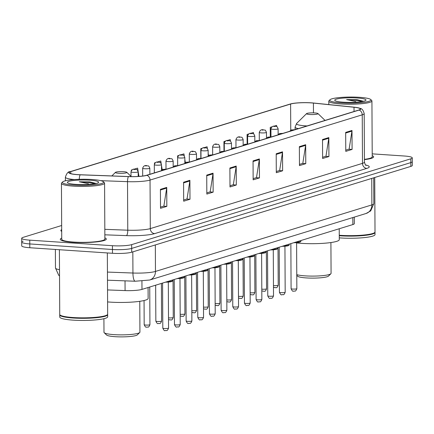 <?xml version="1.0" encoding="UTF-8"?>
<svg xmlns="http://www.w3.org/2000/svg" width="434" height="434" viewBox="0 0 434 434"><rect width="100%" height="100%" fill="white"/><g stroke="black" fill="none" stroke-linecap="round" stroke-linejoin="round"><path stroke-width="0.65" d="M354.285 217.114L354.318 223.618A14.376 2.127 179.7 0 1 352.858 224.562L141.978 289.397A14.376 2.127 179.7 0 1 125.084 290.59L107.534 289.934M23.181 241.136A14.376 2.127 -0.3 0 0 21.722 242.074L21.738 245.866A14.376 2.127 -0.3 0 0 29.8 247.733L112.466 253.288A14.376 2.127 -0.3 0 0 131.697 252.208L410.841 166.396A14.376 2.127 -0.3 0 0 412.3 165.452L412.278 161.66A14.376 2.127 -0.3 0 1 410.819 162.604A14.376 2.127 -0.3 0 0 412.278 161.66L412.262 157.868A14.376 2.127 -0.3 0 0 404.2 156.001L372.204 153.853M61.666 225.501L23.159 237.344A14.376 2.127 -0.3 0 0 21.7 238.282A14.376 2.127 -0.3 0 0 29.762 240.148L112.428 245.704L112.449 249.496A14.376 2.127 -0.3 0 0 131.681 248.422L410.819 162.604L131.681 248.422A14.376 2.127 -0.3 0 1 112.449 249.496L29.783 243.941L112.449 249.496L112.466 253.288M21.722 242.074A14.376 2.127 -0.3 0 0 29.783 243.941A14.376 2.127 -0.3 0 1 21.722 242.074L21.7 238.282M73.2 242.281A23.007 3.401 -0.3 0 0 106.308 239.053A23.007 3.401 -0.3 0 0 104.865 237.875A23.007 3.401 -0.3 0 1 106.308 239.053A23.007 3.401 -0.3 0 1 73.2 242.281A23.007 3.401 -0.3 0 1 60.299 239.291A23.007 3.401 -0.3 0 0 73.2 242.281M364.43 159.631A23.007 3.401 -0.3 0 0 373.658 156.858A23.007 3.401 -0.3 0 0 372.215 155.681A23.007 3.401 -0.3 0 1 373.658 156.858A23.007 3.401 -0.3 0 1 364.43 159.631M77.794 174.625A15.336 2.268 179.7 0 1 69.196 172.634A15.336 2.268 179.7 0 1 70.753 171.625L290.612 104.035A15.336 2.268 179.7 0 1 313.419 103.08L354.019 107.241A15.336 2.268 179.7 0 1 360.329 109.042A15.336 2.268 179.7 0 1 358.772 110.046L146.573 175.282A15.336 2.268 179.7 0 1 128.556 176.557L80.29 174.75A15.336 2.268 179.7 0 1 77.794 174.625M77.626 174.674A15.722 2.322 -0.3 0 0 80.181 174.81L128.448 176.611A15.722 2.322 -0.3 0 0 146.92 175.309L359.113 110.068A15.722 2.322 -0.3 0 0 358.484 107.86A15.722 2.322 -0.3 0 0 354.247 107.193L313.641 103.032A15.722 2.322 -0.3 0 0 290.883 103.84A15.722 2.322 -0.3 0 0 290.27 104.014L70.411 171.604A15.722 2.322 -0.3 0 0 77.626 174.674M61.731 238.103A23.007 3.401 -0.3 0 0 60.299 239.291A23.007 3.401 -0.3 0 1 61.731 238.103M112.428 245.704A14.376 2.127 -0.3 0 0 131.659 244.63L410.797 158.811A14.376 2.127 -0.3 0 0 412.262 157.868M305.677 144.706L305.775 163.661L299.46 165.604L299.362 146.643L305.677 144.706A3.835 3.407 -107.1 0 1 305.628 145.357L299.362 147.283M328.831 137.583L328.929 156.544L322.614 158.486L322.516 139.526L328.831 137.583A3.835 3.407 -107.1 0 1 328.782 138.24L322.522 140.166M351.99 130.466L352.088 149.426L345.773 151.368L345.67 132.408L351.99 130.466A3.835 3.407 -107.1 0 1 351.941 131.122L345.676 133.048M236.204 166.059L236.308 185.02L229.993 186.962L229.89 168.001L236.204 166.059A3.835 3.407 -107.1 0 1 236.156 166.716L229.895 168.642M213.051 173.182L213.148 192.143L206.834 194.079L206.736 175.124L213.051 173.182A3.835 3.407 -107.1 0 1 213.002 173.833L206.736 175.759M189.891 180.3L189.994 199.26L183.68 201.202L183.577 182.242L189.891 180.3A3.835 3.407 -107.1 0 1 189.842 180.956L183.582 182.882M166.737 187.417L166.835 206.378L160.52 208.32L160.423 189.36L166.737 187.417A3.835 3.407 -107.1 0 1 166.689 188.074L160.423 190M282.518 151.824L282.621 170.784L276.301 172.727L276.203 153.766L282.518 151.824A3.835 3.407 -107.1 0 1 282.469 152.48L276.208 154.401M259.364 158.942L259.461 177.902L253.147 179.844L253.049 160.884L259.364 158.942A3.835 3.407 -107.1 0 1 259.315 159.598L253.049 161.524M225.376 141.137L223.928 141.582L223.977 151.222M230.503 141.213L230.242 139.639L227.031 140.627M248.698 133.965L247.082 134.459L247.136 144.039M253.624 133.905L253.396 132.522L250.353 133.455M272.026 126.793L270.241 127.341L270.29 136.862M276.756 126.625L276.556 125.399L273.68 126.283M155.399 162.647L154.461 162.94L154.461 163.819M161.177 163.472L160.775 160.998L157.054 162.137M132.077 169.819L131.301 170.057L131.307 170.638M138.972 176.399L137.616 168.115L133.732 169.309M202.049 148.309L200.768 148.699L200.823 158.41M207.381 148.558L207.089 146.757L203.703 147.799M178.727 155.475L177.614 155.817L177.663 165.598L177.631 157.52A3.597 0.532 179.7 0 0 179.649 157.987A3.597 0.532 179.7 0 0 184.819 157.482C183.3 153.837 183.446 155.725 181.911 154.949C179.85 154.374 178.423 155.231 177.631 157.52M184.271 155.958L183.929 153.875L180.381 154.971M259.461 177.902L256.234 177.685M253.141 178.634L256.494 177.604L259.315 159.598M282.621 170.784L279.393 170.567M276.295 171.517L279.648 170.486L282.469 152.48M166.835 206.378L163.613 206.161M160.515 207.116L163.868 206.085L166.689 188.074M189.994 199.26L186.766 199.043M183.669 199.993L187.027 198.962L189.842 180.956M213.148 192.143L209.926 191.926M206.828 192.875L210.181 191.844L213.002 173.833M236.308 185.02L233.08 184.803M229.982 185.757L233.335 184.727L236.156 166.716M352.088 149.426L348.86 149.209M345.768 150.159L349.12 149.128L351.941 131.122M328.929 156.544L325.706 156.327M322.608 157.282L325.961 156.251L328.782 138.24M305.775 163.661L302.547 163.444M299.455 164.399L302.807 163.368L305.628 145.357M177.614 155.817L177.761 156.723M184.83 159.376L185.378 162.739M154.461 162.94L154.564 163.591M161.497 165.43L162.213 169.775M131.301 170.057L131.377 170.519M200.768 148.699L200.98 149.985M208.163 153.321L208.553 155.719M223.928 141.582L224.286 143.757M231.49 147.267L231.729 148.726M247.082 134.459L247.613 137.703M254.823 141.213L254.91 141.766M270.241 127.341L270.946 131.648M92.057 179.508A20.61 3.043 -0.3 0 0 62.626 181.944A20.61 3.043 -0.3 0 0 73.954 185.074A20.61 3.043 -0.3 0 0 95.203 184.683A20.61 3.043 -0.3 0 0 103.384 181.732A20.61 3.043 -0.3 0 0 92.057 179.508M62.626 181.944L61.688 182.877A21.564 3.19 -0.3 0 0 61.444 183.354A21.564 3.19 -0.3 0 0 73.541 186.153A21.564 3.19 -0.3 0 0 104.578 183.126A21.564 3.19 -0.3 0 0 104.334 182.654L103.384 181.732M61.444 183.354L61.736 239.286A21.564 3.19 -0.3 0 0 73.834 242.085A21.564 3.19 -0.3 0 0 104.871 239.058L104.578 183.126M59.398 249.724L59.735 314.428A23.962 3.543 -0.3 0 0 60.006 314.954A23.962 3.543 -0.3 0 0 73.172 317.536A23.962 3.543 -0.3 0 0 107.393 314.704A23.962 3.543 -0.3 0 0 107.659 314.173L107.339 252.941M60.006 314.954L60.245 315.182A23.724 3.505 -0.3 0 0 73.281 317.742A23.724 3.505 -0.3 0 0 107.16 314.938L107.393 314.704M59.789 314.661A23.962 3.543 -0.3 0 0 59.74 314.9A23.962 3.543 -0.3 0 0 73.178 318.008A23.962 3.543 -0.3 0 0 107.665 314.65A23.962 3.543 -0.3 0 0 107.61 314.411M59.74 314.9L59.751 317.032A23.962 3.543 -0.3 0 0 73.189 320.146A23.962 3.543 -0.3 0 0 107.675 316.782L107.665 314.65M95.719 183.365L89.941 181.917L79.254 181.781L88.493 183.756M76.145 184.401A15.629 2.311 -0.3 0 0 98.458 182.557A15.629 2.311 -0.3 0 0 89.871 180.181A15.629 2.311 -0.3 0 0 73.758 180.479A15.629 2.311 -0.3 0 0 67.558 182.719A15.629 2.311 -0.3 0 0 76.145 184.401M79.254 181.781L89.225 182.568L94.753 183.756M89.941 181.917L95.898 183.468M103.91 318.708L103.986 332.303A17.973 2.658 -0.3 0 0 104.187 332.699L106.569 335.005A15.575 2.3 -0.3 0 0 115.129 336.686A15.575 2.3 -0.3 0 0 137.372 334.842L139.726 332.515A17.973 2.658 -0.3 0 0 139.927 332.119L139.77 301.315M104.187 332.699A17.973 2.658 -0.3 0 0 114.061 334.636A17.973 2.658 -0.3 0 0 139.726 332.515M123.647 171.696A5.75 0.852 -0.3 0 0 115.433 172.379A5.75 0.852 -0.3 0 0 118.596 173.253A5.75 0.852 -0.3 0 0 124.525 173.144A5.75 0.852 -0.3 0 0 126.804 172.32A5.75 0.852 -0.3 0 0 123.647 171.696M107.599 301.912A26.36 3.895 -0.3 0 0 110.203 302.118A26.36 3.895 -0.3 0 0 148.14 298.418L148.081 287.52M296.775 275.33L297.713 276.241A15.575 2.3 -0.3 0 0 306.274 277.917A15.575 2.3 -0.3 0 0 328.516 276.078L330.876 273.751A17.973 2.658 -0.3 0 0 331.071 273.349L330.914 242.546M296.769 274.641A17.973 2.658 -0.3 0 0 305.205 275.872A17.973 2.658 -0.3 0 0 330.876 273.751M314.791 112.932A5.75 0.852 -0.3 0 0 306.578 113.61A5.75 0.852 -0.3 0 0 309.74 114.484A5.75 0.852 -0.3 0 0 315.67 114.375A5.75 0.852 -0.3 0 0 317.948 113.551A5.75 0.852 -0.3 0 0 314.791 112.932M296.601 242.937A26.36 3.895 -0.3 0 0 301.348 243.349A26.36 3.895 -0.3 0 0 339.285 239.655L339.225 228.751M359.412 97.314A20.61 3.043 -0.3 0 0 329.976 99.749A20.61 3.043 -0.3 0 0 341.303 102.88A20.61 3.043 -0.3 0 0 362.553 102.489A20.61 3.043 -0.3 0 0 370.734 99.538A20.61 3.043 -0.3 0 0 359.412 97.314M329.976 99.749L329.037 100.683A21.564 3.19 -0.3 0 0 328.798 101.16A21.564 3.19 -0.3 0 0 340.891 103.959A21.564 3.19 -0.3 0 0 371.927 100.932A21.564 3.19 -0.3 0 0 371.683 100.46L370.734 99.538M339.263 235.25A23.962 3.543 -0.3 0 0 340.522 235.342A23.962 3.543 -0.3 0 0 374.743 232.51A23.962 3.543 -0.3 0 0 375.014 231.978L374.726 177.495M339.263 235.445A23.724 3.505 -0.3 0 0 340.63 235.548A23.724 3.505 -0.3 0 0 374.509 232.743L374.743 232.51M339.263 235.727A23.962 3.543 -0.3 0 0 340.527 235.814A23.962 3.543 -0.3 0 0 375.014 232.456A23.962 3.543 -0.3 0 0 374.96 232.217M339.274 237.859A23.962 3.543 -0.3 0 0 340.538 237.951A23.962 3.543 -0.3 0 0 375.025 234.588L375.014 232.456M363.068 101.171L357.291 99.722L346.603 99.587L355.842 101.561M343.495 102.207A15.629 2.311 -0.3 0 0 365.808 100.362A15.629 2.311 -0.3 0 0 357.22 97.986A15.629 2.311 -0.3 0 0 341.108 98.285A15.629 2.311 -0.3 0 0 334.907 100.525A15.629 2.311 -0.3 0 0 343.495 102.207M364.424 159.359A21.564 3.19 -0.3 0 0 372.22 156.864L371.927 100.932M346.603 99.587L356.574 100.373L362.102 101.561M357.291 99.722L363.253 101.279M125.03 280.852L125.084 290.59M141.934 281.172L141.978 289.397M352.82 217.564L352.858 224.562M59.534 275.926L58.688 275.227L55.471 268A19.172 2.832 -0.3 0 0 59.501 269.715M131.697 252.208L131.659 244.63M29.8 247.733L29.762 240.148M410.841 166.396L410.797 158.811M107.442 272.075L132.94 273.029L132.831 251.861M149.67 280.022A9.586 8.512 -107.1 0 0 155.464 271.434L371.878 204.902A19.172 2.832 -0.3 0 0 373.831 203.644L370.701 210.897L366.084 213.485L149.67 280.022L135.234 281.232A9.586 2.631 -87.9 0 1 132.94 273.029A19.172 2.832 -0.3 0 0 155.464 271.434L155.329 244.95M366.084 213.485A9.586 8.512 -107.1 0 0 371.878 204.902L371.743 178.412M70.753 171.625L70.764 173.622M79.259 179.318A4.79 1.313 -87.9 0 1 80.181 174.81M359.113 110.068A4.79 4.259 72.9 0 1 362.238 114.826L150.039 180.067A4.79 4.259 -107.1 0 0 146.92 175.309M358.484 107.86C360.198 108.994 362.336 107.165 364.186 113.572A19.172 2.832 179.7 0 1 362.238 114.826L362.493 163.363A19.172 2.832 -0.3 0 0 364.441 162.11C365.135 164.508 365.694 165.598 366.128 165.381M100.775 180.658L127.515 181.662L127.77 230.194A19.172 2.832 -0.3 0 0 150.294 228.604L150.039 180.067A19.172 2.832 179.7 0 1 127.515 181.662A4.79 1.313 -87.9 0 1 128.448 176.611M290.27 104.014A4.79 4.259 -107.1 0 0 290.091 104.062A4.79 4.259 -107.1 0 0 289.912 104.122M290.883 103.84L70.232 171.652A4.79 4.259 72.9 0 1 70.411 171.604M74.469 179.562A19.172 2.832 179.7 0 1 65.388 177.202L65.404 180.799M365.591 164.963A23.962 3.543 179.7 0 1 366.822 168.392L154.623 233.633A23.962 3.543 179.7 0 1 126.473 235.624L104.849 234.816M61.699 231.42A23.962 3.543 179.7 0 1 61.688 229.581M104.822 229.336L127.77 230.194A4.79 1.313 92.1 0 1 126.473 235.624M154.623 233.633A4.79 4.259 -107.1 0 1 150.294 228.604L362.493 163.363A4.79 4.259 -107.1 0 0 366.822 168.392M354.019 107.241L354.041 111.5M313.419 103.08L313.467 112.873M290.612 104.035L290.747 130.162M306.578 113.61L296.644 123.43A15.852 2.344 -0.3 0 0 305.357 125.838A15.852 2.344 -0.3 0 0 307.088 125.936M295.093 129.625L295.082 127.14A17.252 2.55 -0.3 0 0 298.364 128.616M138.196 176.454L138.169 171.826A3.597 0.532 179.7 0 1 132.999 172.331A3.597 0.532 179.7 0 1 130.981 171.864L131.003 176.383M134.035 169.634L135.088 169.314L134.035 169.634M145.791 325.066A2.875 0.423 -0.3 0 0 149.931 324.665C148.412 328.652 147.484 326.514 146.687 327.133C145.9 327.561 145.064 326.748 144.18 324.692A2.875 0.423 -0.3 0 0 145.791 325.066M149.866 174.273L149.833 168.24A3.597 0.532 179.7 0 1 144.658 168.745A3.597 0.532 179.7 0 1 142.645 168.278L142.683 176.041M145.699 166.048L146.752 165.728L145.699 166.048M157.455 321.48A2.875 0.423 -0.3 0 0 161.594 321.079C160.075 325.066 159.148 322.929 158.35 323.547C157.564 323.976 156.728 323.162 155.844 321.106A2.875 0.423 -0.3 0 0 157.455 321.48M161.524 170.611L161.497 164.654A3.597 0.532 179.7 0 1 156.321 165.159A3.597 0.532 179.7 0 1 154.303 164.692L154.347 172.895M157.363 162.462L158.415 162.142L157.363 162.462M168.501 317.84A2.875 0.423 -0.3 0 0 169.119 317.894A2.875 0.423 -0.3 0 0 173.258 317.493C171.739 321.48 170.812 319.343 170.009 319.961L168.511 319.467M173.188 167.025L173.155 161.068A3.597 0.532 179.7 0 1 167.985 161.573A3.597 0.532 179.7 0 1 165.967 161.106L166.01 169.184M169.027 158.882L170.079 158.556L169.027 158.882M180.164 314.254A2.875 0.423 -0.3 0 0 180.783 314.308A2.875 0.423 -0.3 0 0 184.922 313.907C183.398 317.9 182.47 315.757 181.672 316.375L180.175 315.881M180.685 155.296L181.737 154.971L180.685 155.296M191.828 310.668A2.875 0.423 -0.3 0 0 192.441 310.722A2.875 0.423 -0.3 0 0 196.58 310.321C195.061 314.314 194.134 312.171 193.336 312.789L191.839 312.296M196.515 159.853L196.483 153.896A3.597 0.532 179.7 0 1 191.307 154.401A3.597 0.532 179.7 0 1 189.295 153.934L189.338 162.018M192.349 151.71L193.401 151.385L192.349 151.71M203.492 307.082A2.875 0.423 -0.3 0 0 204.105 307.136A2.875 0.423 -0.3 0 0 208.244 306.735C206.725 310.728 205.797 308.585 205 309.203L203.497 308.71M208.174 156.267L208.146 150.31A3.597 0.532 179.7 0 1 202.971 150.815A3.597 0.532 179.7 0 1 200.953 150.348L200.996 158.432M204.013 148.124L205.065 147.799L204.013 148.124M215.15 303.496A2.875 0.423 -0.3 0 0 215.769 303.55A2.875 0.423 -0.3 0 0 219.908 303.149C218.389 307.142 217.461 304.999 216.658 305.617L215.161 305.124M219.837 152.681L219.805 146.725A3.597 0.532 179.7 0 1 214.635 147.229A3.597 0.532 179.7 0 1 212.617 146.763L212.66 154.846M215.671 144.538L216.729 144.213L215.671 144.538M226.814 299.91A2.875 0.423 -0.3 0 0 227.432 299.97A2.875 0.423 -0.3 0 0 231.572 299.563C230.047 303.556 229.119 301.413 228.322 302.037L226.825 301.538M231.501 149.101L231.468 143.144A3.597 0.532 179.7 0 1 226.293 143.649A3.597 0.532 179.7 0 1 224.28 143.182L224.324 151.26M227.335 140.952L228.387 140.627L227.335 140.952M238.478 296.324A2.875 0.423 -0.3 0 0 239.091 296.384A2.875 0.423 -0.3 0 0 243.23 295.977C241.711 299.97 240.783 297.827 239.986 298.451L238.488 297.952M243.165 145.515L243.132 139.558A3.597 0.532 179.7 0 1 237.957 140.063A3.597 0.532 179.7 0 1 235.944 139.596L235.982 147.674M238.998 137.366L240.051 137.041L238.998 137.366M250.141 292.738A2.875 0.423 -0.3 0 0 250.754 292.798A2.875 0.423 -0.3 0 0 254.894 292.391C253.375 296.384 252.447 294.241 251.649 294.865L250.147 294.371M254.823 141.929L254.796 135.972A3.597 0.532 179.7 0 1 249.621 136.477A3.597 0.532 179.7 0 1 247.602 136.01L247.646 144.088M250.662 133.78L251.715 133.46L250.662 133.78M261.8 289.152A2.875 0.423 -0.3 0 0 262.418 289.212A2.875 0.423 -0.3 0 0 266.557 288.805C265.038 292.798 264.111 290.655 263.308 291.279L261.81 290.785M266.487 138.343L266.454 132.386A3.597 0.532 179.7 0 1 261.284 132.891A3.597 0.532 179.7 0 1 259.266 132.424L259.31 140.502M262.32 130.195L263.373 129.875L262.32 130.195M273.463 285.567A2.875 0.423 -0.3 0 0 274.082 285.626A2.875 0.423 -0.3 0 0 278.221 285.219C276.697 289.212 275.769 287.075 274.972 287.693L273.474 287.2M278.151 134.757L278.118 128.8A3.597 0.532 179.7 0 1 272.943 129.305A3.597 0.532 179.7 0 1 270.93 128.838L270.973 136.916M273.984 126.609L275.037 126.289L273.984 126.609M168.555 328.099C167.036 332.086 166.108 329.949 165.311 330.567C164.622 331.126 163.786 330.312 162.804 328.126A2.875 0.423 -0.3 0 0 164.415 328.5A2.875 0.423 -0.3 0 0 168.555 328.099L168.316 282.073M166.043 169.298L165.376 169.162L164.323 169.488L165.479 169.472M166.851 281.747A7.188 1.063 -0.3 0 0 172.623 280.673L172.618 279.973M172.119 281.069A6.711 0.993 179.7 0 1 165.452 282.176M180.218 324.513C178.699 328.5 177.772 326.363 176.974 326.981C176.28 327.54 175.444 326.726 174.468 324.54A2.875 0.423 -0.3 0 0 176.079 324.914A2.875 0.423 -0.3 0 0 180.218 324.513L179.98 278.487M177.701 165.712L175.987 165.902L177.143 165.886M178.515 278.161A7.188 1.063 -0.3 0 0 184.282 277.087L184.282 276.387M183.783 277.483A6.711 0.993 179.7 0 1 177.11 278.595L182.562 278.161L183.935 277.695L184.282 277.087M191.882 320.927C190.363 324.92 189.436 322.777 188.633 323.395C187.944 323.954 187.108 323.14 186.132 320.954A2.875 0.423 -0.3 0 0 187.743 321.328A2.875 0.423 -0.3 0 0 191.882 320.927L191.638 274.901M189.365 162.126L188.703 161.99L187.651 162.316L188.801 162.3M190.179 274.576A7.188 1.063 -0.3 0 0 195.946 273.501L195.946 272.802M195.446 273.897A6.711 0.993 179.7 0 1 188.774 275.01L194.226 274.576L195.593 274.109L195.946 273.501M203.546 317.341C202.022 321.334 201.094 319.191 200.296 319.809C199.607 320.368 198.772 319.56 197.79 317.373A2.875 0.423 -0.3 0 0 199.407 317.742A2.875 0.423 -0.3 0 0 203.546 317.341L203.302 271.315M201.029 158.54L200.362 158.405L199.309 158.73L200.465 158.714M201.837 270.99A7.188 1.063 -0.3 0 0 207.609 269.921L207.604 269.216M207.11 270.311A6.711 0.993 179.7 0 1 200.437 271.424M215.204 313.755C213.685 317.748 212.758 315.605 211.96 316.223C211.271 316.787 210.436 315.974 209.454 313.787A2.875 0.423 -0.3 0 0 211.065 314.156A2.875 0.423 -0.3 0 0 215.204 313.755L214.966 267.735M212.693 154.954L212.025 154.819L210.973 155.144L212.128 155.128M213.501 267.404A7.188 1.063 -0.3 0 0 219.273 266.335L219.268 265.635M218.769 266.726A6.711 0.993 179.7 0 1 212.101 267.838L217.553 267.409L218.92 266.937L219.273 266.335M226.868 310.169C225.349 314.162 224.421 312.019 223.624 312.643C222.93 313.202 222.094 312.388 221.118 310.201A2.875 0.423 -0.3 0 0 222.729 310.57A2.875 0.423 -0.3 0 0 226.868 310.169L226.629 264.149M224.351 151.368L222.637 151.558L223.792 151.542M225.165 263.818A7.188 1.063 -0.3 0 0 230.931 262.749L230.931 262.049M230.432 263.14A6.711 0.993 179.7 0 1 223.76 264.252L229.212 263.823L230.584 263.351L230.931 262.749M238.532 306.583C237.013 310.576 236.085 308.433 235.282 309.057C234.593 309.616 233.758 308.802 232.781 306.616A2.875 0.423 -0.3 0 0 234.393 306.99A2.875 0.423 -0.3 0 0 238.532 306.583L238.288 260.563M236.015 147.788L235.353 147.647L234.3 147.972L235.45 147.956M236.828 260.232A7.188 1.063 -0.3 0 0 242.595 259.163L242.59 258.463M242.096 259.554A6.711 0.993 179.7 0 1 235.423 260.666L240.875 260.237L242.243 259.765L242.595 259.163M250.196 302.997C248.671 306.99 247.743 304.847 246.946 305.471C246.257 306.03 245.422 305.216 244.44 303.03A2.875 0.423 -0.3 0 0 246.056 303.404A2.875 0.423 -0.3 0 0 250.196 302.997L249.951 256.977M247.678 144.202L245.959 144.386L247.114 144.376M248.487 256.651A7.188 1.063 -0.3 0 0 254.259 255.577L254.253 254.877M253.76 255.968A6.711 0.993 179.7 0 1 247.087 257.08L252.539 256.651L253.906 256.179L254.259 255.577M261.854 299.411C260.335 303.404 259.407 301.261 258.61 301.885C257.921 302.444 257.085 301.63 256.103 299.444A2.875 0.423 -0.3 0 0 257.715 299.818A2.875 0.423 -0.3 0 0 261.854 299.411L261.615 253.391M259.342 140.616L257.622 140.8L258.778 140.79M260.15 253.065A7.188 1.063 -0.3 0 0 265.923 251.991L265.917 251.291M265.418 252.382A6.711 0.993 179.7 0 1 258.751 253.494M273.518 295.825C271.999 299.818 271.071 297.681 270.274 298.299C269.579 298.858 268.744 298.044 267.767 295.858A2.875 0.423 -0.3 0 0 269.378 296.232A2.875 0.423 -0.3 0 0 273.518 295.825L273.279 249.805M271 137.03L269.286 137.215L270.442 137.204M271.814 249.479A7.188 1.063 -0.3 0 0 277.581 248.405L277.581 247.706M277.082 248.801A6.711 0.993 179.7 0 1 270.409 249.908M285.181 292.245C283.662 296.232 282.735 294.095 281.932 294.713C281.243 295.272 280.407 294.458 279.431 292.272A2.875 0.423 -0.3 0 0 281.042 292.646A2.875 0.423 -0.3 0 0 285.181 292.245L284.937 246.219M282.664 133.444L280.944 133.629L282.1 133.618M283.478 245.894A7.188 1.063 -0.3 0 0 289.245 244.819L289.239 244.12M288.746 245.215A6.711 0.993 179.7 0 1 282.073 246.322M296.845 288.659C295.321 292.646 294.393 290.509 293.596 291.127C292.907 291.686 292.071 290.872 291.089 288.686A2.875 0.423 -0.3 0 0 292.706 289.06A2.875 0.423 -0.3 0 0 296.845 288.659L296.601 242.633M294.328 129.858L293.661 129.723L292.608 130.048L293.764 130.032M295.136 242.308A7.188 1.063 -0.3 0 0 300.908 241.233L300.903 240.534M300.409 241.629A6.711 0.993 179.7 0 1 293.737 242.736M55.471 268L55.373 249.452M373.831 203.644L373.696 177.815M135.234 281.232L107.486 280.196M70.232 171.652C68.268 171.397 66.652 173.247 65.388 177.202M364.186 113.572L364.441 162.11M115.433 172.379L111.836 175.933M126.804 172.32L131.252 176.622M295.082 127.14L296.644 123.43M317.948 113.551L325.044 120.413M328.815 104.589L328.798 101.16M138.169 171.826C136.65 168.18 136.797 170.068 135.262 169.293C133.2 168.718 131.773 169.575 130.981 171.864M149.931 324.665L149.735 287.01M149.833 168.24C148.314 164.594 148.461 166.482 146.925 165.707C144.864 165.132 143.437 165.989 142.645 168.278M144.18 324.692L144.055 300.529M161.594 321.079L161.399 283.424M161.497 164.654C159.972 161.009 160.124 162.896 158.589 162.121C156.528 161.546 155.101 162.403 154.303 164.692M155.844 321.106L155.654 285.187M173.258 317.493L173.058 279.838M173.155 161.068C171.636 157.423 171.788 159.311 170.247 158.535C168.186 157.96 166.759 158.817 165.967 161.106M184.922 313.907L184.721 276.252M184.851 163.439L184.819 157.482M196.58 310.321L196.385 272.666M196.483 153.896C194.964 150.251 195.11 152.139 193.575 151.363C191.513 150.788 190.087 151.645 189.295 153.934M208.244 306.735L208.049 269.08M208.146 150.31C206.622 146.665 206.774 148.553 205.239 147.777C203.177 147.202 201.75 148.059 200.953 150.348M219.908 303.149L219.707 265.494M219.805 146.725C218.286 143.079 218.438 144.972 216.897 144.191C214.835 143.621 213.409 144.479 212.617 146.763M231.572 299.563L231.371 261.914M231.468 143.144C229.949 139.498 230.096 141.386 228.561 140.605C226.499 140.036 225.072 140.893 224.28 143.182M243.23 295.977L243.035 258.328M243.132 139.558C241.613 135.913 241.76 137.8 240.224 137.025C238.163 136.45 236.736 137.307 235.944 139.596M254.894 292.391L254.698 254.742M254.796 135.972C253.272 132.327 253.423 134.214 251.888 133.439C249.827 132.864 248.4 133.721 247.602 136.01M266.557 288.805L266.357 251.156M266.454 132.386C264.935 128.741 265.082 130.629 263.546 129.853C261.485 129.278 260.058 130.135 259.266 132.424M278.221 285.219L278.02 247.57M278.118 128.8C276.599 125.155 276.746 127.043 275.21 126.267C273.149 125.692 271.722 126.549 270.93 128.838M162.804 328.126L162.571 283.066M161.486 170.698L162.875 169.401L166.271 169.227M172.623 280.673L172.271 281.281L170.904 281.747L165.43 282.181M174.468 324.54L174.235 279.48M173.144 167.112L174.533 165.815L177.929 165.642M186.132 320.954L185.893 275.894M184.808 163.526L186.197 162.235L189.593 162.056M197.79 317.373L197.557 272.308M196.472 159.945L197.861 158.649L201.257 158.47M207.609 269.921L207.257 270.523L205.89 270.99L200.421 271.429M209.454 313.787L209.221 268.722M208.136 156.359L209.524 155.063L212.92 154.889M221.118 310.201L220.879 265.136M219.794 152.773L221.183 151.477L224.579 151.303M232.781 306.616L232.543 261.55M231.458 149.188L232.846 147.891L236.242 147.717M244.44 303.03L244.206 257.964M243.121 145.602L244.51 144.305L247.906 144.131M256.103 299.444L255.87 254.378M254.785 142.016L256.174 140.719L259.57 140.545M265.923 251.991L265.57 252.593L264.203 253.065L258.729 253.499M267.767 295.858L267.528 250.792M266.443 138.43L267.832 137.133L271.228 136.96M277.581 248.405L277.234 249.007L275.861 249.479L270.393 249.913M279.431 292.272L279.192 247.206M278.107 134.844L279.496 133.547L282.892 133.374M289.245 244.819L288.892 245.422L287.525 245.894L282.057 246.328M291.089 288.686L290.856 243.626M289.771 131.258L291.16 129.961L294.556 129.788M300.908 241.233L300.556 241.836L299.189 242.308L293.72 242.742"/></g></svg>
